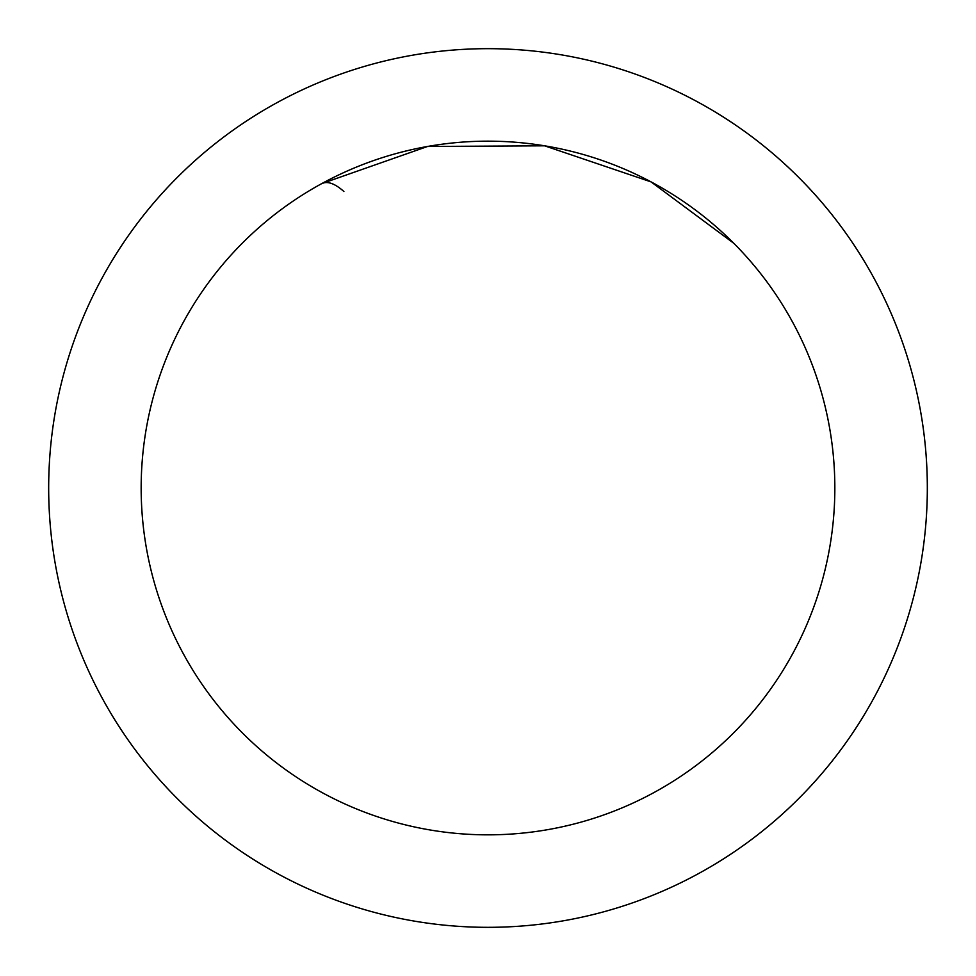 <?xml version="1.0" encoding="UTF-8"?>
<svg xmlns="http://www.w3.org/2000/svg" width="976" height="976" viewBox="0 0 976 976"><rect width="100%" height="100%" fill="white"/><g stroke="black" fill="none" stroke-linecap="round" stroke-linejoin="round"><path stroke-width="1.46" d="M698.621 873.544A439.322 439.322 0 0 0 873.544 277.379A439.322 439.322 0 0 0 277.379 102.456A439.322 439.322 0 0 0 102.456 698.621A439.322 439.322 0 0 0 698.621 873.544M733.806 243.305L651.077 181.902L544.596 145.814L427.549 146.473L321.714 183.622A346.834 346.834 0 0 0 183.622 654.286A346.834 346.834 0 0 0 654.286 792.378A346.834 346.834 0 0 0 792.378 321.714A346.834 346.834 0 0 0 321.714 183.622C327.472 180.853 334.866 183.476 343.894 191.503"/></g></svg>
